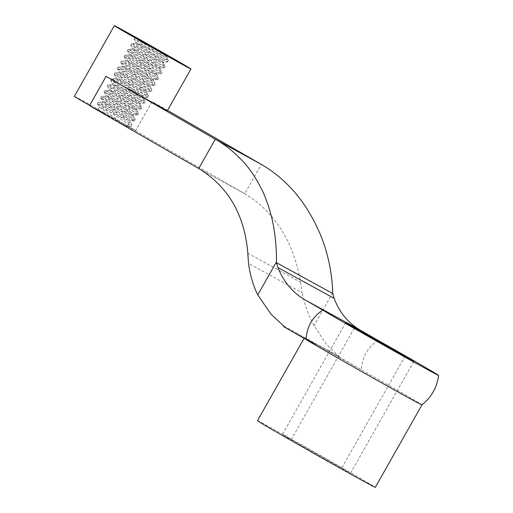 <?xml version="1.0" encoding="UTF-8"?>
<svg xmlns="http://www.w3.org/2000/svg" width="513" height="513" viewBox="0 0 513 513"><rect width="100%" height="100%" fill="white"/><g stroke="black" fill="none" stroke-linecap="round" stroke-linejoin="round"><path stroke-width="0.38" stroke-dasharray="2.56 1.92" d="M167.52 110.385L152.117 101.516L135.541 130.821L121.363 123.062L106.114 114.11L89.711 105.434L106.159 76.354M152.117 101.516L135.618 130.565L121.491 122.831M103.838 113.168L89.531 105.633M167.405 110.584A43.996 0.455 29.5 0 0 152.072 101.484M377.998 340.324C367.661 347.346 362.107 357.163 361.338 369.777A67.684 0.705 -150.5 0 1 421.962 404.885L421.962 404.885M283.785 326.076L339.208 356.413L326.839 344.813L314.039 325.717C308.544 315.636 304.542 304.626 302.029 292.686M300.464 282.156L302.003 292.692L248.536 263.425M341.825 467.939L350.347 473.576L290.967 440.103L282.451 434.466L341.825 467.939L404.789 356.65M257.488 420.692A67.684 0.705 -150.5 0 1 316.745 453.409A67.684 0.705 -150.5 0 1 375.304 487.35M314.822 343.806L317.034 345.018A67.684 0.705 -150.5 0 1 361.338 369.777L338.946 356.875L339.208 356.413M306.062 339.516A67.684 0.705 -150.5 0 1 304.145 338.227L304.068 338.368M135.541 130.821L244.733 193.709C274.949 212.113 293.545 241.591 300.528 282.137L247.837 253.3M332.732 292.679L314.039 325.717M103.709 113.392L121.363 123.062M338.946 356.875L283.522 326.537M135.618 130.565A43.996 0.455 29.5 0 0 95.63 107.89A43.996 0.455 29.5 0 0 74.372 96.335M158.658 50.934L165.346 55.66L166.571 56.828L166.129 57.071L160.588 54.885L137.984 44.144L135.528 43.458L157.138 58.033L163.256 62.932L159.453 61.74L132.149 49.197L155.362 64.997L159.806 68.466L159.658 68.877L154.618 66.979L128.814 55.09L153.4 71.865L156.606 74.699L149.597 72.109L125.486 60.976L148.058 76.334L152.996 80.079L153.143 80.656L148.616 79.047L122.152 66.863L146.179 83.247L149.937 86.479L143.672 84.222L118.817 72.763L144.095 90.038L146.571 92.404L142.582 91.102L115.489 78.649L138.92 94.604L143.274 98.259L137.715 96.322L112.155 84.542L136.926 101.452L139.94 104.152L132.662 101.433L108.82 90.429L131.623 105.947L136.605 110.038L131.726 108.403L105.479 96.335L129.718 112.841L133.277 115.932L126.749 113.559L102.158 102.209L129.545 121.19L129.904 121.607L127.166 126.48M127.089 126.429L99.394 107.095L126.454 119.542L130.475 120.85L128.026 118.497L102.728 101.202L127.551 112.648L133.842 114.925L130.11 111.706L106.056 95.315L132.495 107.486L137.176 109.032L131.982 104.806L109.391 89.422L137.24 102.202L140.511 103.139L137.33 100.324L112.725 83.529L138.497 95.412L143.839 97.252L139.292 93.469L116.053 77.643L143.332 90.179L147.16 91.378L144.512 88.916L119.388 71.749L144.467 83.311L150.508 85.472L146.564 82.112L122.722 65.863L149.386 78.136L153.753 79.637L151.656 77.482L126.057 59.97L150.405 71.198L156.978 73.757L156.266 72.596L153.797 70.73L129.385 54.077L155.401 66.062L160.287 67.863L160.332 67.415L158.754 66.03L155.728 63.862L132.72 48.19L160.203 60.816L163.647 61.977L163.205 61.06L160.999 59.335L136.054 42.297L164.788 55.436L166.981 56.084L166.289 54.949M155.311 49.056L138.574 40.764L134.085 39.007L162.826 57.924L166.154 60.277L167.68 61.65L167.238 61.881L130.751 44.894L161.024 64.862L164.25 67.819L160.037 66.292L127.404 50.71L155.317 69.133L158.959 71.66L160.915 73.712L154.99 71.397L127.795 58.059L124.069 56.642L153.631 76.142L157.748 79.547L154.124 78.406L120.741 62.496L151.701 83.01L154.323 85.485L149.2 83.581L117.406 68.383L146.179 87.383L151.085 91.327L144.044 88.621L114.072 74.276L144.371 94.321L147.744 97.226L143.351 95.732L110.744 80.163L138.67 98.599L144.416 103.107L138.311 100.843L107.409 86.056L136.984 105.601L141.088 109L133.047 105.819L104.075 91.949L131.116 109.788L137.753 114.886L132.521 113.027L100.74 97.836L129.532 116.849L134.419 120.779L127.359 118.067L97.412 103.729L127.724 123.787L131.033 126.467L131.873 124.98L130.437 123.684L98.246 102.247L129.872 117.362L135.131 119.362L134.868 118.708L101.58 96.354L130.36 110.154L137.664 113.322L138.555 113.219L134.624 110.109L104.915 90.468L135.644 105.171L139.51 106.871L141.883 107.326L136.343 103.107L108.243 84.574L140.716 100.067L143.909 101.394L145.217 101.439L137.85 95.995L111.578 78.688L141.37 92.956L148.007 95.745L148.552 95.546L143.839 91.891L114.918 72.782L146.551 87.915L150.085 89.429L151.88 89.653L145.442 84.831L118.246 66.902L147.045 80.714L155.266 83.888L151.271 80.65L121.575 61.015L152.329 75.732L158.588 78.066L152.989 73.641L124.909 55.122L157.401 70.621L161.922 72.173L154.49 66.53L128.244 49.235L158.055 63.516L165.25 66.28L160.479 62.426L131.572 43.342L163.237 58.469L168.585 60.393L162.089 55.366L140.697 41.617L135.143 37.436M130.764 123.082L131.873 124.98M131.033 126.467L127.224 126.512M413.664 361.652L350.347 473.576M354.291 328.185L290.967 440.103M345.768 322.549L282.451 434.466M198.723 168.527L244.733 193.709L261.316 164.404M127.262 126.557L130.514 120.811M133.277 115.932L133.848 114.925M136.605 110.038L137.176 109.032M139.94 104.152L140.511 103.139M143.274 98.259L143.845 97.252M146.609 92.366L147.173 91.359M149.937 86.479L150.508 85.472M153.272 80.586L153.842 79.579M156.606 74.699L157.177 73.692M159.934 68.806L160.505 67.799M163.269 62.913L163.839 61.906M166.603 57.026L167.174 56.02M97.938 109.667L99.394 107.095M102.158 102.209L102.722 101.202M105.486 96.322L106.056 95.315M108.82 90.429L109.391 89.422M112.155 84.542L112.725 83.529M115.483 78.649L116.053 77.643M118.817 72.756L119.388 71.749M122.152 66.87L122.722 65.863M125.486 60.976L126.051 59.97M128.814 55.09L129.385 54.077M132.149 49.197L132.72 48.19M135.483 43.304L136.054 42.297M134.906 37.449L134.066 38.93M131.572 43.342L130.738 44.823M128.244 49.235L127.404 50.71M124.909 55.122L124.069 56.603M121.575 61.015L120.741 62.49M118.24 66.902L117.406 68.383M114.912 72.795L114.072 74.276M111.578 78.681L110.737 80.163M108.243 84.574L107.409 86.056M104.915 90.468L104.075 91.942M101.58 96.354L100.74 97.836M98.246 102.247L97.412 103.729M168.585 60.393L167.745 61.874M165.25 66.286L164.416 67.761M161.922 72.173L161.082 73.654M158.588 78.066L157.748 79.547M155.253 83.952L154.419 85.434M151.919 89.846L151.085 91.327M148.59 95.739L147.75 97.213M145.256 101.625L144.416 103.107M141.921 107.518L141.088 109M138.593 113.405L137.753 114.886M135.259 119.298L134.419 120.779M166.571 56.828L168.546 60.201M135.579 43.265L131.661 43.31M163.237 62.714L165.218 66.094M132.245 49.158L128.327 49.203M159.902 68.601L161.884 71.98M128.917 55.045L124.999 55.09M156.568 74.494L158.549 77.873M125.582 60.938L121.664 60.983M153.233 80.381L155.215 83.766M122.254 66.831L118.33 66.87M149.905 86.274L151.886 89.653M118.92 72.718L115.002 72.763M146.571 92.16L148.552 95.546M115.592 78.611L111.667 78.656M143.236 98.054L145.217 101.433M112.257 84.498L108.333 84.542M139.902 103.94L141.889 107.326M108.929 90.391L104.998 90.435M136.567 109.827L138.555 113.219M105.595 96.284L101.67 96.322M133.233 115.72L135.22 119.106M102.267 102.17L98.336 102.215M168.091 56.071L166.981 56.084M134.092 39.02L136.073 42.399M167.565 61.932L163.647 61.977M130.757 44.907L132.739 48.293M164.231 67.825L160.312 67.863M127.429 50.8L129.411 54.186M160.896 73.712L156.978 73.757M124.095 56.693L126.076 60.072M157.568 79.605L153.643 79.65M120.76 62.58L122.742 65.965M154.233 85.491L150.309 85.536M117.426 68.473L119.414 71.858M150.899 91.385L146.974 91.429M114.098 74.359L116.079 77.745M147.571 97.278L143.64 97.316M110.763 80.252L112.751 83.638M144.236 103.164L140.312 103.209M107.429 86.146L109.416 89.531M140.902 109.057L136.977 109.102M104.101 92.032L106.082 95.424M137.567 114.944L133.643 114.989M100.766 97.925L102.754 101.311M134.239 120.837L130.308 120.882M97.432 103.812L99.419 107.204"/><path stroke-width="0.77" d="M247.837 253.294C244.643 214.864 228.272 186.61 198.723 168.527L89.531 105.633L106.114 76.328L215.306 139.222C225.124 144.82 234.095 151.957 242.213 160.633C249.01 167.616 255.493 177.165 261.656 189.284C263.105 191.824 265.298 197.242 268.241 205.527C270.556 212.844 272.134 218.82 272.967 223.456C275.423 235.967 276.584 248.773 276.449 261.867L257.757 294.904L271.133 314.315L283.785 326.076L283.522 326.537L306.062 339.516C306.806 326.89 312.359 317.072 322.728 310.064A67.684 0.705 29.5 0 0 387.187 347.128A67.684 0.705 29.5 0 0 438.628 375.426A67.684 0.705 29.5 0 0 377.998 340.324L360.28 330.115C348.167 323.023 339.433 312.417 334.091 298.303L277.924 267.555C283.663 281.894 292.654 292.641 304.902 299.804L322.728 310.064M190.945 68.979A43.996 0.455 29.5 0 0 175.613 59.88A43.996 0.455 29.5 0 0 135.618 37.205A43.996 0.455 29.5 0 0 114.367 25.65A43.996 0.455 29.5 0 0 152.432 47.709A43.996 0.455 29.5 0 0 190.945 68.979L167.405 110.584A43.996 0.455 29.5 0 1 146.147 99.028A43.996 0.455 29.5 0 1 106.159 76.354L106.114 76.328M276.449 261.867L276.462 262.701L332.732 293.5L332.732 292.679C332.501 283.279 331.263 273.205 329.025 262.451C326.691 252.268 324.646 244.938 320.054 233.723L313.956 220.725L306.761 208.413C301.022 199.717 295.251 192.426 289.454 186.54C280.88 177.652 271.505 170.278 261.316 164.404L167.52 110.385M438.628 375.426C436.993 387.462 431.439 397.286 421.962 404.885A67.684 0.705 -150.5 0 1 389.149 387.039A67.684 0.705 -150.5 0 1 327.743 352.226A67.684 0.705 -150.5 0 1 306.062 339.516M257.757 294.904C253.076 285.266 250.011 274.769 248.561 263.413L247.779 253.319M276.462 262.701L277.924 267.555M413.664 361.652L405.142 356.022L345.768 322.549L354.291 328.185L413.664 361.652M333.694 315.566L304.902 299.804M421.962 404.885L375.304 487.35A67.684 0.705 -150.5 0 1 342.607 469.568A67.684 0.705 -150.5 0 1 281.079 434.691A67.684 0.705 -150.5 0 1 257.488 420.692L304.068 338.368M304.145 338.227A67.684 0.705 -150.5 0 1 314.822 343.806M332.732 293.5L334.091 298.303M114.367 25.65L74.372 96.335A43.996 0.455 29.5 0 0 89.66 105.409M168.091 56.071L154.15 47.959L158.658 50.934M166.289 54.949L135.131 37.417M135.143 37.436L154.15 47.959M405.142 356.022L404.789 356.65M261.316 164.404L215.306 139.222L198.723 168.527M360.254 330.103L333.674 315.553"/></g></svg>
